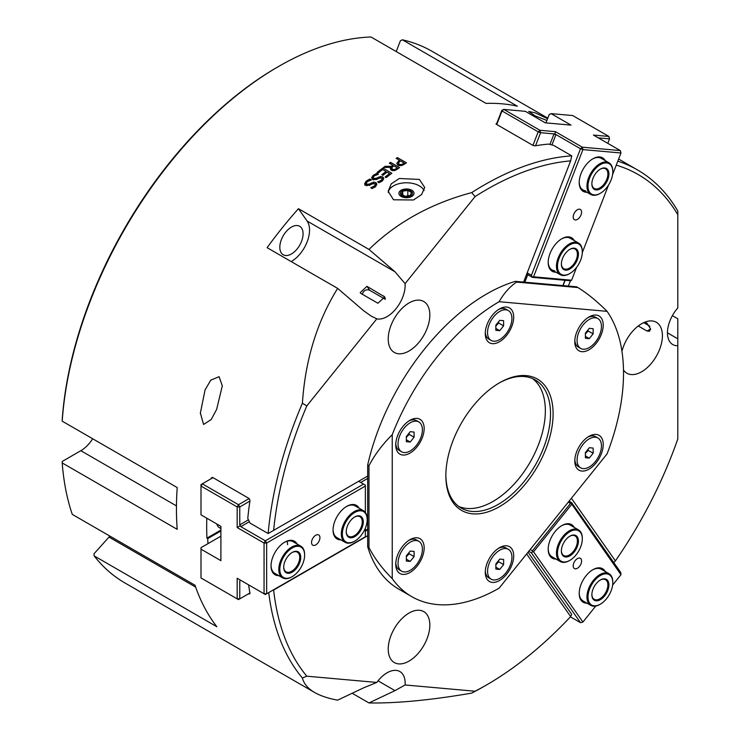<?xml version="1.0" encoding="UTF-8"?>
<svg xmlns="http://www.w3.org/2000/svg" width="740" height="740" viewBox="0 0 740 740"><rect width="100%" height="100%" fill="white"/><g stroke="black" fill="none" stroke-linecap="round" stroke-linejoin="round"><path stroke-width="1.11" d="M385.355 299.33L369.76 290.33C367.503 289.303 365.366 289.793 363.358 291.81L362.341 294.261M361.129 293.567L360.167 292.707L366.947 286.325L384.745 296.934L377.927 303.261L361.129 293.567M644.975 322.104L647.028 323.288L650.654 328.949L649.535 331.206L647.028 331.048L638.25 325.989M643.717 322.64L649.812 326.164M62.206 421.171A306.989 177.239 -60 0 1 278.527 66.508L277.232 67.257A305.167 176.185 120 0 0 62.216 419.673L62.206 421.171L177.202 487.558A306.989 177.239 120 0 0 177.202 529.341L62.206 462.944A306.989 177.239 -60 0 0 72.27 514.383L195.018 585.257A306.989 177.239 120 0 0 216.866 626.734L94.109 555.86L93.999 553.798L108.983 537.074A21.932 12.663 120 0 0 109.844 536.074M62.206 462.944L62.216 461.455L80.836 450.697A25.585 14.772 120 0 0 92.676 438.764M396.214 51.541L400.414 40.728L402.357 39.803A306.989 177.239 -60 0 1 432.021 51.301L547.785 118.132M314.62 692.483C307.951 688.616 303.881 683.788 302.401 677.988L306.813 676.193L376.789 682.447L363.645 687.821L337.644 700.151C328.107 698.384 320.429 695.831 314.62 692.483L125.032 583.028A306.989 177.239 -60 0 1 94.109 555.86M377.742 181.846L381.239 180.347L382.219 178.83L381.692 178.026L379.102 178.155L376.771 179.385L372.701 179.542L371.6 177.757L373.136 175.362L376.808 173.391L378.316 174.261A306.989 177.239 120 0 0 378.233 174.335L374.264 175.889L373.164 177.508L373.756 178.405L376.262 178.294L380.601 176.472L382.821 176.953L383.82 178.497L382.367 180.884L379.093 182.743L377.65 181.911A306.989 177.239 -60 0 1 377.742 181.846L377.742 181.966M372.692 179.542L373.136 175.362M380.601 176.472L380.601 177.73M378.307 177.212L378.307 178.581M376.808 173.391L376.808 174.631M404.179 163.013L400.571 160.931A306.989 177.239 120 0 0 399.748 161.496L398.37 163.142L398.37 165.381L398.361 163.115L399.193 164.28L401.228 164.622L403.18 163.697A306.989 177.239 -60 0 1 404.179 163.013L404.179 164.335M397.38 157.574L406.417 162.8A306.989 177.239 120 0 0 404.151 164.354L401.219 165.677L397.981 165.187L396.76 163.466L398.527 161.042A306.989 177.239 -60 0 1 399.545 160.34L396.178 158.397A306.989 177.239 -60 0 1 397.38 157.574L397.38 159.091M399.545 160.34L399.545 161.644M394.374 169.571L396.122 168.692A306.989 177.239 -60 0 1 397.315 167.832L393.921 165.871A306.989 177.239 120 0 0 392.857 166.63L391.691 168.137L392.607 169.294L394.374 169.571L394.374 170.681M390.674 167.36L383.514 167.481A306.989 177.239 -60 0 1 385.078 166.315L391.534 166.287A306.989 177.239 -60 0 1 392.912 165.288L389.314 163.207A306.989 177.239 -60 0 1 390.517 162.347L399.563 167.573A306.989 177.239 120 0 0 397.232 169.247L394.448 170.662L391.451 170.283L390.257 168.59L390.674 167.36L390.674 169.663M390.517 162.347L390.517 163.901M397.315 167.832L397.315 169.183M392.912 165.288L392.912 166.593M391.534 166.287L391.534 170.329M385.078 166.315L385.078 167.453M386.021 171.486L382.663 169.553A306.989 177.239 120 0 0 378.205 173.003L377.141 172.392A306.989 177.239 -60 0 1 382.793 168.017L391.839 173.243A306.989 177.239 120 0 0 386.188 177.609L385.115 176.99A306.989 177.239 -60 0 1 389.573 173.539L387.094 172.106A306.989 177.239 120 0 0 382.941 175.325L381.868 174.705A306.989 177.239 -60 0 1 386.021 171.486L386.021 172.929M382.793 168.017L382.793 169.626M389.573 173.539L389.573 174.973M375.3 185.213L376.281 185.758M370.814 187.692L374.32 186.101L375.3 184.519L374.764 183.696L372.174 183.881L369.843 185.185L365.773 185.416L364.672 183.594L366.207 181.106L369.88 179.015L371.397 179.885A306.989 177.239 120 0 0 371.304 179.959L367.336 181.633L366.235 183.317L366.837 184.223L369.334 184.066L373.672 182.123L375.892 182.577L376.891 184.149L375.439 186.628L372.164 188.598L370.721 187.766A306.989 177.239 -60 0 1 370.814 187.692L370.814 187.821M364.672 185.102L366.235 183.243M373.672 182.123L373.672 183.418M371.378 182.919L371.378 184.325M366.235 183.317L366.735 185.786M369.88 179.015L369.88 180.292M496.309 124.246L496.272 123.469L496.309 124.246L533.013 145.429L535.038 145.854A306.989 177.239 120 0 1 548.682 144.097L553.659 145.41L571.743 155.853A306.989 177.239 120 0 0 471.722 192.594L475.071 196.59A303.335 175.13 -60 0 1 570.642 160.876L571.743 155.853M496.05 124.052L496.272 123.469A306.989 177.239 -60 0 1 496.771 123.386M616.263 165.131A303.335 175.13 -60 0 1 677.794 214.692L677.794 211.002A306.989 177.239 120 0 0 637.464 169.913A306.989 177.239 120 0 0 617.798 161.154M402.357 39.803L517.352 106.19A306.989 177.239 120 0 0 486.023 103.397L371.027 37A306.989 177.239 -60 0 0 278.527 66.508M672.383 315.656L677.794 318.783L677.794 345.737A25.585 14.772 -60 0 1 672.752 344.544A25.585 14.772 -60 0 1 677.794 307.988L677.794 214.692M471.722 693.112A306.989 177.239 120 0 0 483.979 686.433L486.559 684.944A303.335 175.13 -60 0 1 475.071 691.225L471.722 693.112C431.096 700.114 396.844 703.398 368.973 702.954L352.185 693.26M268.731 592.574A306.989 177.239 120 0 0 302.401 677.988M248.612 584.868A306.989 177.239 120 0 0 250 593.545L248.649 593.721M250 593.545L249.167 594.026L250 593.545M207.968 543.65A306.989 177.239 -60 0 1 207.709 538.581L206.932 538.137A306.989 177.239 -60 0 1 206.802 518.204M211.141 478.715A306.989 177.239 -60 0 1 211.242 478.059L212.472 477.346L249.167 498.538L250 500.434A306.989 177.239 120 0 0 247.771 518.435L250.055 523.087L268.148 533.531A306.989 177.239 120 0 1 302.401 403.226C305.278 359.945 317.025 321.669 337.644 288.397L267.112 247.678A306.989 177.239 -60 0 1 298.451 208.699L368.973 249.426C396.844 222.379 431.096 203.435 471.722 192.594M211.242 478.059L212.472 477.346L211.242 478.059M419.367 179.441L424.723 187.47L421.596 194.546L413.475 199.985L393.523 199.791L388.176 191.299L391.247 183.844L399.341 178.479L419.367 179.441M546.879 120.463L534.872 115.764L528.684 111.435L535.149 112.841L547.563 118.696M219.096 376.669L222.305 385.864L216.635 409.387L211.251 419.506L203.583 424.446L200.374 413.04L205.054 389.971L210.752 380.184L219.096 376.669M388.241 192.409A18.269 10.554 180 0 1 404.873 182.817A18.269 10.554 180 0 1 424.103 190.615M411.792 190.245A7.557 4.357 0 0 0 403.559 189.301A7.557 4.357 0 0 0 398.897 193.325A7.557 4.357 0 0 0 406.445 197.691A7.557 4.357 0 0 0 414.002 193.325A7.557 4.357 0 0 0 411.792 190.245M398.629 312.178A29.424 16.983 -60 0 1 423.743 301.495A29.424 16.983 -60 0 1 419.432 341.778A29.424 16.983 -60 0 1 394.318 352.453A29.424 16.983 -60 0 1 398.629 312.178M398.629 663.891A29.424 16.983 -60 0 1 394.318 662.559A29.424 16.983 -60 0 1 392.524 631.988A29.424 16.983 -60 0 1 419.432 610.278A29.424 16.983 -60 0 1 423.743 611.61A29.424 16.983 -60 0 1 425.537 642.181A29.424 16.983 -60 0 1 398.629 663.891M621.952 351.269A29.424 16.983 -60 0 1 656.324 322.27A29.424 16.983 -60 0 1 662.411 335.738A29.424 16.983 -60 0 1 649.572 365.347A29.424 16.983 -60 0 1 626.9 373.228A29.424 16.983 -60 0 1 623.496 370.019M367.688 529.775L365.357 531.116M565.147 280.284L563.085 285.603M568.376 286.075L570.438 280.756L571.613 280.21L533.559 276.806L582.926 149.591L580.512 148.749L531.413 275.298L527.195 272.866M677.794 345.737L677.794 439.033A303.335 175.13 -60 0 1 615.403 560.892L571.391 498.27M615.403 560.892L613.747 562.539M526.63 553.955L570.642 616.577L571.743 614.357L528.046 552.188M570.642 616.577A303.335 175.13 -60 0 1 486.559 684.944M306.813 676.193A303.335 175.13 -60 0 1 273.634 590.048L367.688 535.741M376.789 682.447A25.585 14.772 -60 0 1 399.859 671.541A25.585 14.772 -60 0 1 405.095 684.972L475.071 691.225M570.642 160.876L523.615 282.079M475.071 196.59L405.095 283.633A25.585 14.772 -60 0 1 396.113 308.589A25.585 14.772 -60 0 1 376.789 318.848L306.813 405.899L302.401 403.226M367.688 476.06L273.634 530.367A303.335 175.13 -60 0 1 306.813 405.899M405.095 283.633L394.975 271.765L368.973 249.426M273.634 530.367L268.148 533.531M368.973 702.954L394.975 690.624L405.095 684.972M285.631 232.249A16.447 9.491 120 0 0 283.226 254.764A16.447 9.491 120 0 0 297.267 248.797A16.447 9.491 120 0 0 299.672 226.283A16.447 9.491 120 0 0 285.631 232.249M337.644 288.397L363.645 310.735L371.203 316.11L376.789 318.848M298.451 208.699L307.118 221.038A25.585 14.772 -60 0 1 307.045 242.1A25.585 14.772 -60 0 1 291.171 261.572M220.899 528.129A15.531 8.963 -60 0 1 219.262 527.648M220.899 528.388A15.531 8.963 -60 0 1 219.595 527.861A15.531 8.963 -60 0 1 216.792 523.976M220.899 530.071L206.932 538.137M220.899 530.969L207.709 538.581M492.387 554.001A20.1 11.609 -60 0 1 499.491 547.692A20.1 11.609 -60 0 1 513.218 551.938A20.1 11.609 -60 0 1 506.595 574.221A20.1 11.609 -60 0 1 485.274 572.316A20.1 11.609 -60 0 1 492.387 554.001M581.89 323.26A20.1 11.609 -60 0 1 589.003 316.951A20.1 11.609 -60 0 1 602.73 321.188A20.1 11.609 -60 0 1 596.107 343.48A20.1 11.609 -60 0 1 574.786 341.575A20.1 11.609 -60 0 1 581.89 323.26M402.838 426.61A20.1 11.609 -60 0 1 409.951 420.302A20.1 11.609 -60 0 1 423.678 424.547A20.1 11.609 -60 0 1 417.055 446.831A20.1 11.609 -60 0 1 395.733 444.925A20.1 11.609 -60 0 1 402.838 426.61M492.359 315.24A20.1 11.609 -60 0 1 499.472 308.941A20.1 11.609 -60 0 1 513.199 313.177A20.1 11.609 -60 0 1 506.576 335.461A20.1 11.609 -60 0 1 485.255 333.555A20.1 11.609 -60 0 1 492.359 315.24M581.908 442.631A20.1 11.609 -60 0 1 589.012 436.332A20.1 11.609 -60 0 1 602.739 440.568A20.1 11.609 -60 0 1 596.116 462.852A20.1 11.609 -60 0 1 574.795 460.946A20.1 11.609 -60 0 1 581.908 442.631M402.856 545.981A20.1 11.609 -60 0 1 409.96 539.682A20.1 11.609 -60 0 1 423.687 543.918A20.1 11.609 -60 0 1 417.064 566.202A20.1 11.609 -60 0 1 395.743 564.305A20.1 11.609 -60 0 1 402.856 545.981M368.973 547.563L367.688 546.814L367.688 464.988L368.973 465.738L368.973 547.563C374.616 558.441 382.367 568.801 392.237 578.625L392.237 434.676C382.367 444.5 374.616 454.85 368.973 465.738M392.237 578.625A175.426 101.278 120 0 0 411.773 596.653A175.426 101.278 120 0 0 499.121 588.171L607.077 453.87A175.426 101.278 120 0 0 607.077 311.346C597.245 301.485 587.541 293.558 577.977 287.564L516.603 282.088L515.308 281.339A175.426 101.278 120 0 0 367.688 464.988M515.308 281.339L576.682 286.824L577.977 287.564M367.688 546.814A175.426 101.278 120 0 0 398.851 589.188L411.773 596.653M498.825 383.19A74.009 42.726 -60 0 1 535.187 379.897A74.009 42.726 -60 0 1 524.355 481.213A74.009 42.726 -60 0 1 461.187 508.075A74.009 42.726 -60 0 1 445.859 474.932M526.288 482.878A75.832 43.78 120 0 0 551.272 398.805A75.832 43.78 120 0 0 499.482 382.811A75.832 43.78 120 0 0 445.859 475.691A75.832 43.78 120 0 0 526.288 482.878M516.603 282.088C509.851 286.611 504.023 293.151 499.121 301.707L607.077 311.346M499.121 301.707A175.426 101.278 120 0 0 392.237 434.676M458.689 506.428A74.009 42.726 120 0 0 519.184 478.225A74.009 42.726 120 0 0 532.513 378.556A74.009 42.726 -60 0 1 530.025 462.361A74.009 42.726 -60 0 1 458.689 506.428M585.396 453.37L588.235 450.401L588.023 449.273M588.235 450.401L593.147 453.241L589.271 458.06L585.396 457.718L585.396 452.547L589.271 447.728L593.147 448.07L593.147 453.241M585.396 455.822L589.271 458.06M577.089 459.929A17.233 9.953 -60 0 1 584.609 442.585A17.233 9.953 -60 0 1 597.883 437.969A17.233 9.953 -60 0 1 601.454 445.859A17.233 9.953 -60 0 1 593.933 463.203A17.233 9.953 -60 0 1 580.65 467.819A17.233 9.953 -60 0 1 577.089 459.929M587.958 436.989A17.233 9.953 -60 0 1 595.598 436.646L597.883 437.969M580.65 467.819L578.365 466.496A17.233 9.953 -60 0 1 574.841 459.707M495.874 564.74L498.714 561.771L498.501 560.633M498.714 561.771L503.626 564.601L499.75 569.43L495.874 569.079L495.874 563.908L499.75 559.088L503.626 559.431L503.626 564.601M495.874 567.192L499.75 569.43M487.568 571.289A17.233 9.953 -60 0 1 495.088 553.955A17.233 9.953 -60 0 1 508.362 549.33A17.233 9.953 -60 0 1 511.932 557.22A17.233 9.953 -60 0 1 504.412 574.564A17.233 9.953 -60 0 1 491.138 579.179A17.233 9.953 -60 0 1 487.568 571.289M498.436 548.349A17.233 9.953 -60 0 1 506.077 548.016L508.362 549.33M491.138 579.179L488.844 577.857A17.233 9.953 -60 0 1 485.32 571.077M406.343 556.721L409.183 553.751L408.97 552.623M409.183 553.751L414.095 556.591L410.219 561.41L406.343 561.068L406.343 555.897L410.219 551.078L414.095 551.42L414.095 556.591M406.343 559.172L410.219 561.41M398.037 563.279A17.233 9.953 -60 0 1 405.557 545.935A17.233 9.953 -60 0 1 418.831 541.319A17.233 9.953 -60 0 1 422.401 549.21A17.233 9.953 -60 0 1 414.881 566.553A17.233 9.953 -60 0 1 401.598 571.169A17.233 9.953 -60 0 1 398.037 563.279M408.906 540.339A17.233 9.953 -60 0 1 416.546 539.996L418.831 541.319M401.598 571.169L399.313 569.846A17.233 9.953 -60 0 1 395.789 563.066M406.334 437.349L409.174 434.38L408.961 433.252M409.174 434.38L414.086 437.211L410.21 442.039L406.334 441.688L406.334 436.517L410.21 431.697L414.086 432.049L414.086 437.211M406.334 439.8L410.21 442.039M398.018 443.898A17.233 9.953 -60 0 1 405.548 426.564A17.233 9.953 -60 0 1 418.822 421.948A17.233 9.953 -60 0 1 422.392 429.829A17.233 9.953 -60 0 1 414.872 447.173A17.233 9.953 -60 0 1 401.589 451.789A17.233 9.953 -60 0 1 398.018 443.898M408.896 420.958A17.233 9.953 -60 0 1 416.537 420.625L418.822 421.948M401.589 451.789L399.304 450.466A17.233 9.953 -60 0 1 395.771 443.686M585.386 333.999L588.226 331.03L588.013 329.892M588.226 331.03L593.138 333.86L589.262 338.68L585.386 338.337L585.386 333.167L589.262 328.347L593.138 328.69L593.138 333.86M585.386 336.45L589.262 338.68M577.071 340.548A17.233 9.953 -60 0 1 584.591 323.214A17.233 9.953 -60 0 1 597.874 318.589A17.233 9.953 -60 0 1 601.444 326.479A17.233 9.953 -60 0 1 593.924 343.822A17.233 9.953 -60 0 1 580.641 348.438A17.233 9.953 -60 0 1 577.071 340.548M587.949 317.608A17.233 9.953 -60 0 1 595.589 317.275L597.874 318.589M580.641 348.438L578.356 347.115A17.233 9.953 -60 0 1 574.823 340.335M495.846 325.979L498.695 323.01L498.483 321.882M498.695 323.01L503.607 325.85L499.722 330.669L495.846 330.327L495.846 325.156L499.722 320.337L503.607 320.679L503.607 325.85M495.846 328.43L499.722 330.669M487.54 332.538A17.233 9.953 -60 0 1 495.06 315.194A17.233 9.953 -60 0 1 508.343 310.578A17.233 9.953 -60 0 1 511.913 318.468A17.233 9.953 -60 0 1 504.393 335.812A17.233 9.953 -60 0 1 491.11 340.428A17.233 9.953 -60 0 1 487.54 332.538M498.418 309.598A17.233 9.953 -60 0 1 506.058 309.255L508.343 310.578M491.11 340.428L488.826 339.105A17.233 9.953 -60 0 1 485.292 332.325M402.181 190.865A6.031 3.478 180 0 1 412.273 192.428A6.031 3.478 180 0 1 404.891 196.692A6.031 3.478 180 0 1 402.181 190.865M405.085 196.267L401.348 194.111L402.717 191.17L407.814 190.383L411.542 192.539L410.182 195.48L405.085 196.267M407.814 195.85L407.814 190.383M402.717 194.907L402.717 191.17M354.497 517.103A11.331 6.54 -60 0 1 355.811 516.52A11.331 6.54 -60 0 1 359.908 516.677A11.331 6.54 -60 0 1 361.314 526.778A11.331 6.54 -60 0 1 352.684 536.463A11.331 6.54 -60 0 1 348.586 536.306A11.331 6.54 -60 0 1 346.237 531.413M356.43 516.168A12.062 6.965 -60 0 1 363.127 523.883A12.062 6.965 -60 0 1 353.1 537.407A12.062 6.965 -60 0 1 346.237 531.718A12.062 6.965 -60 0 1 354.765 516.946A12.062 6.965 -60 0 1 356.43 516.168M352.342 542.235A17.538 10.129 -60 0 1 342.601 531.015A17.538 10.129 -60 0 1 357.189 511.34A17.538 10.129 -60 0 1 367.17 519.628A17.538 10.129 -60 0 1 354.765 541.116A17.538 10.129 -60 0 1 352.342 542.235M354.506 541.255A18.269 10.554 -60 0 1 354.247 541.412A18.269 10.554 -60 0 1 351.722 542.577A18.269 10.554 -60 0 1 345.108 542.318A18.269 10.554 -60 0 1 342.851 526.038A18.269 10.554 -60 0 1 356.772 510.406A18.269 10.554 -60 0 1 363.386 510.665A18.269 10.554 -60 0 1 367.17 519.036A18.269 10.554 -60 0 1 367.16 519.332M291.967 552.604A11.331 6.54 -60 0 1 292.328 552.419A11.331 6.54 -60 0 1 297.369 552.188A11.331 6.54 -60 0 1 298.988 561.669A11.331 6.54 -60 0 1 291.088 571.585A11.331 6.54 -60 0 1 286.047 571.817A11.331 6.54 -60 0 1 283.697 566.914M292.883 552.096A12.062 6.965 -60 0 1 300.727 558.154A12.062 6.965 -60 0 1 291.56 572.501A12.062 6.965 -60 0 1 283.697 567.219A12.062 6.965 -60 0 1 292.226 552.456A12.062 6.965 -60 0 1 292.883 552.096M291.264 577.135A17.538 10.129 -60 0 1 279.859 568.329A17.538 10.129 -60 0 1 293.188 547.461A17.538 10.129 -60 0 1 304.63 555.139A17.538 10.129 -60 0 1 292.226 576.627A17.538 10.129 -60 0 1 291.264 577.135M291.967 576.765A18.269 10.554 -60 0 1 291.708 576.923A18.269 10.554 -60 0 1 290.709 577.459A18.269 10.554 -60 0 1 282.569 577.829A18.269 10.554 -60 0 1 279.97 562.539A18.269 10.554 -60 0 1 292.707 546.546A18.269 10.554 -60 0 1 300.847 546.176A18.269 10.554 -60 0 1 304.63 554.538A18.269 10.554 -60 0 1 304.63 554.843M249.907 592.999L238.474 599.604L201.003 577.968L201.003 547.674L220.899 536.186M319.93 537.647A5.92 3.423 -60 0 1 317.349 543.613A5.92 3.423 -60 0 1 312.779 545.195A5.92 3.423 -60 0 1 311.549 542.485A5.92 3.423 -60 0 1 314.139 536.528A5.92 3.423 -60 0 1 318.7 534.937A5.92 3.423 -60 0 1 319.93 537.647M240.796 580.354L239.769 580.946L240.796 580.354M365.357 528.12L365.357 536.787L265.346 594.525L237.179 578.264L237.179 598.854L239.769 598.854L239.769 580.946M248.455 519.832L239.769 524.854L240.796 526.639L249.371 521.691M358.641 481.287L363.553 484.117L265.346 540.811L240.796 526.639M363.553 484.117L365.357 485.163L365.357 512.459M360.704 482.48L367.688 478.447M201.003 549.173L220.899 560.661L220.899 526.344L201.003 514.855L201.003 484.571L202.297 483.821L201.003 486.06L237.179 506.946L238.474 504.708L239.769 506.946L237.179 506.946L237.179 527.537L264.06 543.049L264.06 593.776L266.641 593.776L266.641 543.049L264.06 543.049L265.346 540.811L266.641 543.049L365.357 486.06M367.688 529.174L365.357 530.524M239.769 524.854L239.769 506.946L249.907 501.091M237.179 527.537L240.371 525.696M237.179 578.264L240.371 580.105M249.167 498.538L238.474 504.708L202.297 483.821L212.99 477.642M359.104 508.195A19.37 11.183 120 0 0 346.755 506.345A19.37 11.183 120 0 0 333.055 530.071A19.37 11.183 120 0 0 340.825 539.849M297.082 544.002A19.37 11.183 120 0 0 284.733 542.161A19.37 11.183 120 0 0 271.034 565.878A19.37 11.183 120 0 0 278.804 575.655M346.357 506.585A18.269 10.554 -60 0 1 355.117 505.892L363.386 510.665M345.108 542.318L336.839 537.545A18.269 10.554 -60 0 1 333.065 529.618M284.336 542.392A18.269 10.554 -60 0 1 293.096 541.699L300.847 546.176M282.569 577.829L274.818 573.352A18.269 10.554 -60 0 1 271.043 565.425M287.573 544.696A18.269 10.554 120 0 0 287.166 541.218M569.634 536.315A11.331 6.54 -60 0 1 575.045 535.899A11.331 6.54 -60 0 1 576.969 538.359A11.331 6.54 -60 0 1 573.611 551.124A11.331 6.54 -60 0 1 563.723 555.518A11.331 6.54 -60 0 1 561.799 553.058A11.331 6.54 -60 0 1 561.373 550.625M561.827 553.835A12.062 6.965 -60 0 1 561.373 550.93A12.062 6.965 -60 0 1 569.902 536.158A12.062 6.965 -60 0 1 577.977 538.184A12.062 6.965 -60 0 1 572.64 553.751A12.062 6.965 -60 0 1 561.827 553.835M581.649 534.622A17.538 10.129 -60 0 1 582.306 538.85A17.538 10.129 -60 0 1 569.902 560.328A17.538 10.129 -60 0 1 558.154 557.387A17.538 10.129 -60 0 1 565.915 534.743A17.538 10.129 -60 0 1 581.649 534.622M569.643 560.476A18.269 10.554 -60 0 1 569.384 560.633A18.269 10.554 -60 0 1 560.245 561.53A18.269 10.554 -60 0 1 557.146 557.562A18.269 10.554 -60 0 1 562.557 536.972A18.269 10.554 -60 0 1 578.523 529.886A18.269 10.554 -60 0 1 581.621 533.855A18.269 10.554 -60 0 1 582.306 538.248A18.269 10.554 -60 0 1 582.306 538.554M600.131 580.132A11.331 6.54 -60 0 1 605.542 579.716A11.331 6.54 -60 0 1 607.105 581.363A11.331 6.54 -60 0 1 604.506 594.405A11.331 6.54 -60 0 1 594.211 599.335A11.331 6.54 -60 0 1 592.648 597.689A11.331 6.54 -60 0 1 591.87 594.442M592.703 598.512A12.062 6.965 -60 0 1 591.861 594.747A12.062 6.965 -60 0 1 600.39 579.975A12.062 6.965 -60 0 1 608.086 581.14A12.062 6.965 -60 0 1 604.071 596.588A12.062 6.965 -60 0 1 592.703 598.512M611.582 577.191A17.538 10.129 -60 0 1 612.794 582.667A17.538 10.129 -60 0 1 600.39 604.145A17.538 10.129 -60 0 1 589.207 602.462A17.538 10.129 -60 0 1 595.043 579.994A17.538 10.129 -60 0 1 611.582 577.191M600.14 604.293A18.269 10.554 -60 0 1 599.881 604.451A18.269 10.554 -60 0 1 590.742 605.357A18.269 10.554 -60 0 1 588.217 602.693A18.269 10.554 -60 0 1 592.416 581.659A18.269 10.554 -60 0 1 609.011 573.704A18.269 10.554 -60 0 1 611.536 576.368A18.269 10.554 -60 0 1 612.794 582.066A18.269 10.554 -60 0 1 612.794 582.371M575.304 560.457A5.92 3.423 -60 0 1 580.354 558.312A5.92 3.423 -60 0 1 579.485 566.424A5.92 3.423 -60 0 1 574.434 568.57A5.92 3.423 -60 0 1 575.304 560.457M528.767 551.3L531.413 552.826L580.512 622.682L570.392 616.836M531.413 552.826L532.643 551.726L532.402 550.81L530.182 549.533M580.512 622.682L582.926 622.035L533.559 551.809L532.643 551.726M568.227 502.201L571.363 503.561L571.696 502.71L569.051 501.184M571.363 503.561L620.971 574.702L620.795 572.566L571.696 502.71M620.971 574.702L612.637 585.062M595.774 606.041L582.926 622.035M533.559 551.809L571.613 504.486M570.448 503.487L532.402 550.81M574.24 527.407A19.37 11.183 120 0 0 561.891 525.567A19.37 11.183 120 0 0 548.192 549.293A19.37 11.183 120 0 0 555.962 559.061M605.246 571.53A19.37 11.183 120 0 0 592.897 569.689A19.37 11.183 120 0 0 579.207 593.406A19.37 11.183 120 0 0 586.977 603.183M560.245 561.53L551.975 556.758A18.269 10.554 -60 0 1 548.201 548.83M561.494 525.798A18.269 10.554 -60 0 1 570.253 525.113L578.523 529.886M590.742 605.357L582.99 600.88A18.269 10.554 -60 0 1 579.207 592.953M592.509 569.92A18.269 10.554 -60 0 1 601.259 569.226L609.011 573.704M569.634 249.463A11.331 6.54 -60 0 1 575.045 249.047A11.331 6.54 -60 0 1 575.405 261.479A11.331 6.54 -60 0 1 563.723 268.666A11.331 6.54 -60 0 1 561.373 263.773M576.312 261.951A12.062 6.965 -60 0 1 566.896 270.109A12.062 6.965 -60 0 1 561.373 264.078A12.062 6.965 -60 0 1 563.491 256.364A12.062 6.965 -60 0 1 569.902 249.306A12.062 6.965 -60 0 1 577.672 250.61A12.062 6.965 -60 0 1 576.312 261.951M560.578 255.096A17.538 10.129 -60 0 1 574.268 243.229A17.538 10.129 -60 0 1 582.306 251.998A17.538 10.129 -60 0 1 579.226 263.218A17.538 10.129 -60 0 1 569.902 273.476A17.538 10.129 -60 0 1 558.598 271.589A17.538 10.129 -60 0 1 560.578 255.096M569.643 273.624A18.269 10.554 -60 0 1 569.384 273.782A18.269 10.554 -60 0 1 560.245 274.688A18.269 10.554 -60 0 1 559.671 254.625A18.269 10.554 -60 0 1 578.523 243.035A18.269 10.554 -60 0 1 582.306 251.396A18.269 10.554 -60 0 1 582.306 251.702M600.131 169.238A11.331 6.54 -60 0 1 605.542 168.822A11.331 6.54 -60 0 1 606.486 180.051A11.331 6.54 -60 0 1 594.211 188.45A11.331 6.54 -60 0 1 591.87 183.548M607.429 180.44A12.062 6.965 -60 0 1 597.865 189.801A12.062 6.965 -60 0 1 591.861 183.853A12.062 6.965 -60 0 1 593.36 177.424A12.062 6.965 -60 0 1 600.39 169.09A12.062 6.965 -60 0 1 607.938 169.987A12.062 6.965 -60 0 1 607.429 180.44M590.168 176.74A17.538 10.129 -60 0 1 604.071 163.133A17.538 10.129 -60 0 1 612.794 171.773A17.538 10.129 -60 0 1 610.62 181.133A17.538 10.129 -60 0 1 600.39 193.26A17.538 10.129 -60 0 1 589.419 191.947A17.538 10.129 -60 0 1 590.168 176.74M600.14 193.399A18.269 10.554 -60 0 1 599.881 193.556A18.269 10.554 -60 0 1 590.742 194.463A18.269 10.554 -60 0 1 589.225 176.342A18.269 10.554 -60 0 1 609.011 162.809A18.269 10.554 -60 0 1 612.794 171.171A18.269 10.554 -60 0 1 612.794 171.477M545.944 122.877L549.173 114.552L551.115 113.627L572.705 115.56L608.89 136.447L593.443 135.069L620.324 150.581L582.278 147.186L582.926 149.591L620.971 152.995L612.572 174.64M501.84 110.316L503.774 109.4L502.016 110.963L501.84 110.316L496.411 124.302M575.304 219.965A5.92 3.423 -60 0 1 574.434 219.697A5.92 3.423 -60 0 1 574.074 213.546A5.92 3.423 -60 0 1 579.485 209.17A5.92 3.423 -60 0 1 580.354 209.439A5.92 3.423 -60 0 1 580.715 215.599A5.92 3.423 -60 0 1 575.304 219.965M551.938 144.947L555.962 134.578L554.029 133.903L549.949 144.42M535.529 145.771L540.607 132.701L554.029 133.903M564.944 280.266L562.881 285.585M608.53 185.046L582.288 252.682M576.599 267.344L571.613 280.21M526.936 273.522L527.75 274.679L532.402 277.361L531.413 275.298M524.836 282.19L527.75 274.679M555.962 134.578L580.512 148.749L582.278 147.186L555.398 131.665L554.815 134.523M532.643 277.056L533.559 276.806M598.272 137.853L609.538 138.861L608.89 136.447M620.971 152.995L620.324 150.581M555.398 131.665L539.96 130.286L540.607 132.701L538.193 131.85L539.96 130.286L503.774 109.4L525.372 111.333L545.269 122.822L571.012 125.115L551.115 113.627M496.762 124.505L502.016 110.963L538.193 131.85L532.939 145.392M609.538 138.861L607.79 143.347M532.402 277.361L570.448 280.756M574.24 240.565A19.37 11.183 120 0 0 568.736 236.883A19.37 11.183 120 0 0 561.891 238.715A19.37 11.183 120 0 0 548.192 262.441A19.37 11.183 120 0 0 555.962 272.209M605.246 160.636A19.37 11.183 120 0 0 599.752 156.954A19.37 11.183 120 0 0 592.897 158.795A19.37 11.183 120 0 0 579.207 182.512A19.37 11.183 120 0 0 586.977 192.289M561.494 238.946A18.269 10.554 -60 0 1 567.571 237.429A18.269 10.554 -60 0 1 570.253 238.261L578.523 243.035M554.649 270.738A18.269 10.554 -60 0 1 551.975 269.906A18.269 10.554 -60 0 1 548.201 261.979M592.509 159.026A18.269 10.554 -60 0 1 598.586 157.509A18.269 10.554 -60 0 1 601.259 158.332L609.011 162.809M585.664 190.809A18.269 10.554 -60 0 1 582.99 189.986A18.269 10.554 -60 0 1 579.207 182.059M366.947 286.325L369.76 290.33M383.746 296.019L385.29 298.22M650.654 328.949L647.028 331.048M108.983 537.074L195.665 587.116M382.821 176.953L382.821 180.477M381.239 180.347L381.239 181.689M376.262 178.294L376.262 179.617M373.756 178.405L373.756 179.95M399.193 164.28L399.193 165.658M401.228 164.622L401.228 165.667M403.18 163.697L403.18 164.955M398.527 161.042L398.527 162.597M392.607 169.294L392.607 170.718M396.122 168.692L396.122 169.987M375.892 182.577L375.892 185.5M374.32 186.101L374.32 187.479M366.207 181.106L366.207 183.261M369.334 184.066L369.334 185.426M366.837 184.223L366.837 185.805M80.836 450.697L176.472 505.91M394.975 690.624L378.02 680.828M394.975 271.765L307.118 221.038M677.794 338.8L667.452 332.834M382.219 180.995L382.219 178.83M373.164 179.774L373.164 177.508M375.3 187.026L375.3 184.519M618.621 159.035L637.464 169.913M200.374 413.04L200.374 413.697M222.305 385.864L222.305 386.465M367.17 519.628L367.17 519.036M354.765 541.116L354.247 541.412M304.63 555.139L304.63 554.538M292.226 576.627L291.708 576.923M582.306 538.85L582.306 538.248M569.902 560.328L569.384 560.633M612.794 582.667L612.794 582.066M600.39 604.145L599.881 604.451M582.306 251.998L582.306 251.396M569.902 273.476L569.384 273.782M560.245 274.688L551.975 269.906M612.794 171.773L612.794 171.171M600.39 193.26L599.881 193.556M590.742 194.463L582.99 189.986"/></g></svg>

